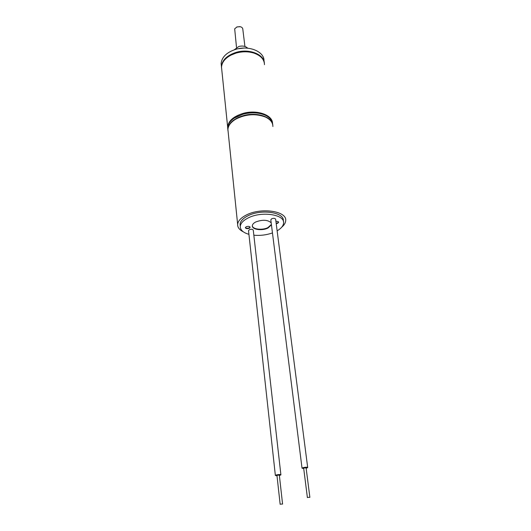 <?xml version="1.0" encoding="UTF-8"?>
<svg xmlns="http://www.w3.org/2000/svg" width="531" height="531" viewBox="0 0 531 531"><rect width="100%" height="100%" fill="white"/><g stroke="black" fill="none" stroke-linecap="round" stroke-linejoin="round"><path stroke-width="0.8" d="M307.894 497.381L309.872 497.335L307.894 497.381M309.865 497.295L306.082 467.771L303.652 468.07M306.148 468.276L307.695 467.605C307.223 467.094 305.71 467.101 303.168 467.625L302.033 468.189L303.719 468.568M307.681 467.492L275.649 219.316C275.158 218.241 273.843 218.049 271.699 218.739L270.823 219.934M279.379 475.53L280.906 474.893C280.408 474.402 278.908 474.409 276.405 474.92L275.363 475.437L277.003 475.809M280.892 474.8L253.28 230.235C252.783 229.186 251.475 228.994 249.358 229.664L248.535 230.766M280.614 504.125L282.578 504.078L280.614 504.125M282.572 504.045L279.326 475.053L276.95 475.325M271.182 222.814C267.737 219.748 262.606 219.462 255.796 221.958C253.639 223.06 252.484 224.301 252.331 225.682C251.734 229.591 262.095 231.091 268.002 228.018L271.441 224.859M252.325 225.887C252.789 229.412 262.447 230.441 267.949 227.6L271.387 224.434M276.206 223.684L277.7 223.279L278.609 222.31C278.456 221.533 277.56 221.228 275.914 221.387M276.153 223.259L277.647 222.861L278.543 221.998M249.304 228.25L250.154 227.341C249.65 226.266 248.335 226.067 246.198 226.75L245.349 227.66C245.853 228.735 247.167 228.934 249.304 228.25M245.368 227.547C246.205 228.363 247.499 228.456 249.258 227.832L250.088 227.029M283.315 221.175L283.288 220.982C284.762 212.307 261.046 208.716 247.711 215.918C242.946 218.4 240.39 221.175 240.058 224.241L240.251 226.06M277.129 230.819C281.158 228.483 283.302 225.907 283.574 223.08C285.047 214.438 261.305 210.873 247.95 218.055C243.171 220.531 240.616 223.299 240.277 226.359C240.238 229.989 243.118 232.651 248.926 234.324M253.845 235.213C260.223 235.784 266.429 235.027 272.456 232.936M243.251 231.775C239.381 229.843 237.516 227.374 237.649 224.354C238.021 220.956 240.848 217.883 246.125 215.128C260.947 207.103 287.331 211.106 285.685 220.73C285.519 222.967 284.198 225.124 281.722 227.188M272.888 126.524C272.874 122.628 270.452 119.495 265.613 117.119C255.896 113.395 246.006 114.039 235.93 119.05L235.651 119.209C230.766 122.21 228.184 125.635 227.905 129.491L228.144 131.788M234.204 120.132L236.182 118.864C245.501 114.158 254.86 113.388 264.259 116.548M236.766 27.008L239.873 26.636M244.924 46.482L242.82 29.271C242.747 28.03 241.917 27.181 240.317 26.723L237.018 26.908L234.675 28.833L236.521 47.485M236.348 45.978L236.288 45.467M234.224 49.814L238.884 46.456C242.647 45.566 245.587 46.151 247.705 48.208M237.908 48.786L243.888 48.075M221.527 68.107L221.44 66.541C222.104 60.109 227.009 55.39 236.149 52.363C249.032 48.387 263.967 54.235 264.352 63.003M263.987 60.979C264.584 51.753 249.212 45.135 235.797 49.317C226.677 52.337 221.792 57.076 221.135 63.514L221.387 65.977M230.859 55.164L236.328 52.981C241.778 51.48 247.081 51.361 252.232 52.615M221.766 69.661L221.513 67.211C221.918 61.895 225.609 57.607 232.578 54.348L236.229 53.047C242.415 51.368 248.322 51.381 253.944 53.1C260.767 55.543 264.285 59.392 264.484 64.649M227.719 128.436L227.64 126.909C228.403 120.849 233.58 116.342 243.178 113.375C256.738 109.452 272.303 114.822 272.516 123.092M234.085 118.214L243.364 114.006C250.871 112.134 257.727 112.353 263.927 114.656M227.859 129.537L227.719 127.646C228.011 123.67 230.706 120.172 235.81 117.132L243.264 114.125C251.475 112.107 258.816 112.472 265.288 115.227C269.947 117.484 272.396 120.471 272.635 124.194M272.795 125.11C272.39 116.946 256.904 111.736 243.437 115.619C233.819 118.579 228.635 123.079 227.872 129.119L227.925 130.46M307.396 497.6L303.646 468.023M302.033 468.189L270.797 219.715M275.363 475.437L248.515 230.567M280.156 504.324L276.943 475.285M240.058 224.241L240.277 226.359M237.649 224.354L227.905 129.491M221.44 66.541L221.135 63.514M227.64 126.909L221.513 67.211M227.872 129.119L227.719 127.646"/></g></svg>
